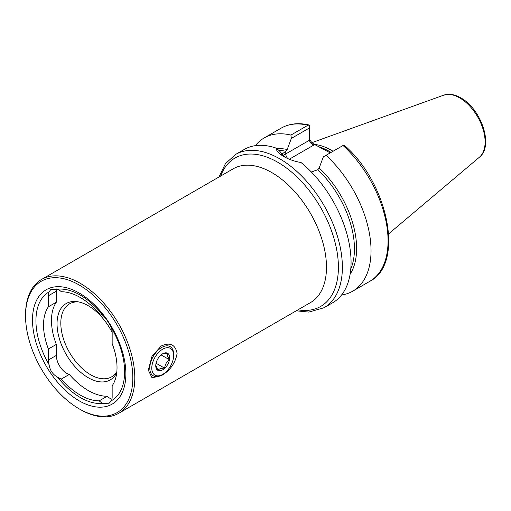 <?xml version="1.0" encoding="UTF-8"?>
<svg xmlns="http://www.w3.org/2000/svg" width="511" height="511" viewBox="0 0 511 511"><rect width="100%" height="100%" fill="white"/><g stroke="black" fill="none" stroke-linecap="round" stroke-linejoin="round"><path stroke-width="0.77" d="M161.176 346.036C170.016 342 175.324 344.465 177.113 353.427C175.343 363.232 170.029 370.673 161.176 375.751L152.016 377.808L148.305 370.098L152.029 356.231L161.176 346.036M49.075 364.662A14.608 8.431 60 0 1 48.392 360.006L48.392 348.994L56.338 344.408L56.338 355.42A14.608 8.431 -120 0 0 66.666 373.305A14.608 8.431 -120 0 0 69.311 374.435L61.365 379.021A14.608 8.431 60 0 1 58.72 377.897A14.608 8.431 60 0 1 57.551 377.144C52.786 374.525 49.963 370.366 49.075 364.662A62.7 36.198 60 0 1 49.075 291.909L50.902 289.392L57.551 289.22A62.7 36.198 60 0 1 80.272 295.103A62.7 36.198 60 0 1 102.998 315.453C106.307 318.915 109.13 323.073 111.475 327.934A14.608 8.431 60 0 1 112.158 332.591L112.158 343.603A51.969 30.002 60 0 1 112.158 385.805L112.158 396.817A14.608 8.431 60 0 1 111.475 400.688L108.613 403.805L102.998 403.377A14.608 8.431 60 0 1 101.83 402.783A14.608 8.431 60 0 1 99.185 400.854A59.768 34.505 60 0 1 80.272 395.099A59.768 34.505 60 0 1 61.365 379.021M69.311 374.435A59.768 34.505 -120 0 0 88.218 390.513A59.768 34.505 -120 0 0 107.131 396.268L99.185 400.854M107.131 396.268A14.608 8.431 -120 0 0 109.769 398.19A14.608 8.431 -120 0 0 111.928 399.174M25.55 315.964L25.55 314.821A77.25 44.604 60 0 1 41.551 279.453A77.25 44.604 60 0 1 80.176 283.279A77.25 44.604 60 0 1 130.644 351.357A77.25 44.604 60 0 1 118.801 413.258A77.25 44.604 60 0 1 80.176 409.432L79.179 408.857A75.845 43.793 60 0 1 25.55 315.964A75.845 43.793 60 0 1 79.179 284.997A75.845 43.793 60 0 1 132.815 377.891A75.845 43.793 60 0 1 79.179 408.857L80.176 409.432M116.821 371.816A42.138 24.33 60 0 1 111.673 376.831A42.138 24.33 60 0 1 90.607 374.742A42.138 24.33 60 0 1 63.077 337.611A42.138 24.33 60 0 1 69.534 303.841A42.138 24.33 60 0 1 78.566 301.912M116.725 372.736A44.087 25.454 60 0 1 88.218 377.706A44.087 25.454 60 0 1 57.564 330.54A44.087 25.454 60 0 1 77.097 301.662A44.087 25.454 60 0 1 88.218 305.719A44.087 25.454 60 0 1 112.158 332.469M102.998 403.377A62.7 36.198 60 0 1 80.272 397.494A62.7 36.198 60 0 1 57.551 377.144M79.179 400.828A66.015 38.114 60 0 1 32.5 319.982A66.015 38.114 60 0 1 79.179 293.027A66.015 38.114 60 0 1 125.859 373.88A66.015 38.114 60 0 1 79.179 400.828M309.5 137.919C309.787 140.301 311.288 142.384 313.997 144.185L329.94 152.719M314.399 144.415A62.431 36.045 60 0 1 331.454 150.304A62.431 36.045 60 0 1 333.051 151.262M275.959 148.056C276.438 150.975 279.044 153.811 283.777 156.558L283.758 156.545C288.658 159.362 294.413 161.355 301.036 162.536A88.486 51.087 60 0 1 348.419 239.895A88.486 51.087 60 0 1 332.738 302.716L324.051 307.737A88.486 51.087 60 0 0 337.611 236.829A88.486 51.087 60 0 0 279.804 158.851A88.486 51.087 60 0 0 235.565 154.469L244.252 149.448A88.486 51.087 60 0 1 275.959 148.056L279.185 150.63L284.787 157.12M111.475 327.934A62.7 36.198 60 0 1 111.475 400.688M57.551 289.22A14.608 8.431 60 0 1 61.365 291.743A59.768 34.505 60 0 1 99.185 313.575A14.608 8.431 60 0 1 102.998 315.453M48.392 348.994A51.969 30.002 60 0 1 48.392 306.792L48.392 295.78A14.608 8.431 60 0 1 49.075 291.909M255.372 145.661A88.486 51.087 60 0 1 264.213 137.925A88.486 51.087 60 0 1 290.912 135.076L307.948 125.24L309.5 125.118L309.5 127.935L291.359 138.404L287.195 149.499L285.815 151.256L281.395 154.514M343.034 145.501L343.916 144.99L344.58 145.494C388.322 183.532 404.763 263.74 369.734 281.357A88.486 51.087 60 0 0 343.034 145.501L326.005 155.331A88.486 51.087 60 0 1 352.705 291.193A88.486 51.087 60 0 1 341.584 294.981M264.213 137.925L281.248 128.089C289.386 123.521 298.75 122.519 309.347 125.08L309.5 126.389M291.359 138.404L290.912 135.076M326.005 155.331L323.342 156.871L319.177 167.966A75.564 43.627 60 0 1 350.118 274.19M311.333 172.003L317.797 169.722L319.177 167.966M309.5 127.935L309.5 140.212C309.787 142.492 311.288 144.076 313.997 144.958L289.296 159.221M56.338 344.408A51.969 30.002 60 0 1 56.338 302.205L48.392 306.792M56.542 288.971A14.608 8.431 -120 0 0 56.338 291.193L56.338 302.205M162.23 354.046L167.34 353.222L167.416 355.918L169.339 359.674C166.586 361.794 165.015 364.63 164.638 368.188C161.221 368.175 158.985 368.865 157.937 370.258L155.772 365.288M169.365 355.611A9.83 5.678 -60 0 1 164.727 368.297A9.83 5.678 -60 0 1 156.059 367.952A9.83 5.678 -60 0 1 155.759 365.793A9.83 5.678 -60 0 1 162.709 353.753A9.83 5.678 -60 0 1 169.365 355.611M162.709 374.397L161.719 374.972A16.857 9.728 -60 0 1 153.287 375.802A16.857 9.728 -60 0 1 150.311 371.791A16.857 9.728 -60 0 1 155.587 352.941A16.857 9.728 -60 0 1 170.144 346.611A16.857 9.728 -60 0 1 173.12 350.629A16.857 9.728 -60 0 1 173.631 354.327L173.631 355.471A15.451 8.923 -60 0 1 162.709 374.397A15.451 8.923 -60 0 1 152.252 371.478A15.451 8.923 -60 0 1 159.534 351.542A15.451 8.923 -60 0 1 173.165 352.079A15.451 8.923 -60 0 1 173.631 355.471M161.086 354.909L169.339 359.674M156.066 363.244L164.638 368.188M118.801 413.258L310.484 302.589A77.25 44.604 -120 0 0 322.326 240.687A77.25 44.604 -120 0 0 271.858 172.609A77.25 44.604 -120 0 0 233.233 168.783L41.551 279.453M220.669 176.04A85.682 49.465 60 0 1 277.818 162.287A85.682 49.465 60 0 1 337.541 254.957A85.682 49.465 60 0 1 297.919 309.845M318.577 146.74A62.431 36.045 60 0 1 329.467 151.454A62.431 36.045 60 0 1 331.064 152.412M479.414 157.196C494.067 146.005 481.049 108.715 460.781 97.876C456.745 95.538 452.791 94.35 448.92 94.299L443.618 95.187A35.994 20.779 60 0 1 459.664 97.876A35.994 20.779 60 0 1 482.64 127.897A35.994 20.779 60 0 1 479.414 157.196L388.686 233.814M276.79 148.72A75.564 43.627 60 0 1 287.195 149.499M278.961 150.451A74.44 42.981 60 0 1 285.815 151.256M281.248 128.089A88.486 51.087 60 0 1 307.948 125.24M317.797 169.722A74.44 42.981 60 0 1 350.782 268.958M313.997 144.185L313.997 144.958M285.764 151.288L285.764 153.92L309.5 140.212M282.973 155.874A22.612 13.056 180 0 1 285.764 153.92A4.497 2.593 -120 0 0 287.929 158.64M56.338 355.42L48.392 360.006M56.338 291.193L48.392 295.78M296.239 310.816L308.81 312.08L324.051 307.737M352.705 291.193L369.734 281.357M443.618 95.187L311.978 142.633M218.989 177.01L225.453 163.635L235.565 154.469"/></g></svg>
